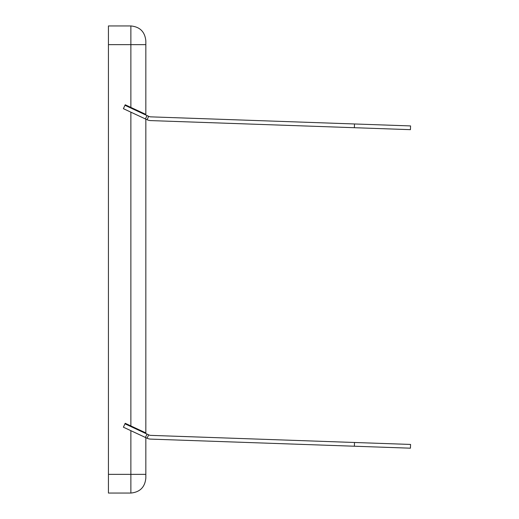 <?xml version="1.0" encoding="UTF-8"?>
<svg xmlns="http://www.w3.org/2000/svg" width="519" height="519" viewBox="0 0 519 519"><rect width="100%" height="100%" fill="white"/><g stroke="black" fill="none" stroke-linecap="round" stroke-linejoin="round"><path stroke-width="0.78" d="M145.424 118.948L147.085 119.727A9.348 9.348 0 0 0 150.711 120.596L410.438 129.666L410.568 125.929L150.841 116.859A5.612 5.612 0 0 1 148.668 116.34L124.969 105.286L123.392 108.679L145.424 118.948L147 115.562M125.209 104.78L124.969 105.286L125.209 104.78L145.833 114.394L145.833 40.91L145.833 44.647L130.872 44.647L130.872 107.42M145.424 437.465L147.085 438.244A9.348 9.348 0 0 0 150.711 439.113L410.438 448.182L410.568 444.446L150.841 435.376A5.612 5.612 0 0 1 148.668 434.851L124.969 423.802L123.392 427.189L145.424 437.465L147 434.079M125.209 423.296L124.969 423.802L125.209 423.296L145.833 432.911L145.833 119.143M130.872 430.679L130.872 474.353L145.833 474.353L145.833 478.09L145.833 437.653M108.432 474.353L108.432 493.05L130.872 493.05C139.955 492.161 144.944 487.179 145.833 478.09C144.944 487.179 139.955 492.161 130.872 493.05L130.872 474.353L108.432 474.353L108.432 44.647L130.872 44.647L130.872 25.95C139.955 26.839 144.944 31.821 145.833 40.91C144.944 31.821 139.955 26.839 130.872 25.95L108.432 25.95L108.432 44.647M147.085 119.727L148.668 116.34M354.503 123.97L354.373 127.713M147.085 438.244L148.668 434.851M354.503 442.486L354.373 446.223M130.872 112.169L130.872 425.937"/></g></svg>
